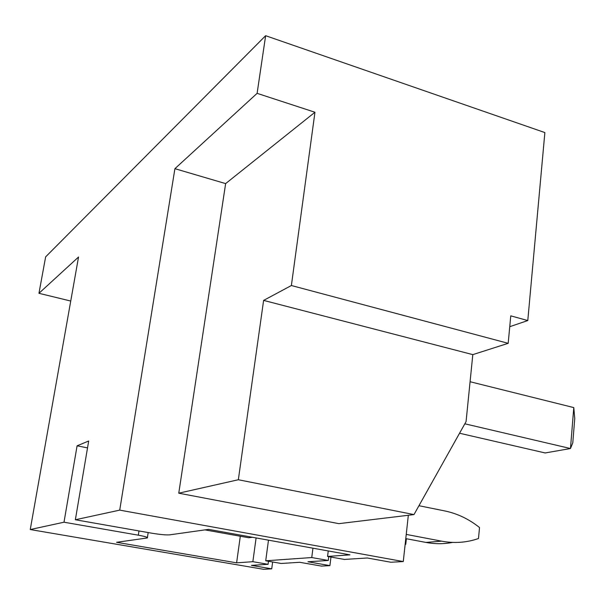 <?xml version="1.0" encoding="UTF-8"?>
<svg xmlns="http://www.w3.org/2000/svg" width="605" height="605" viewBox="0 0 605 605"><rect width="100%" height="100%" fill="white"/><g stroke="black" fill="none" stroke-linecap="round" stroke-linejoin="round"><path stroke-width="0.91" d="M408.33 515.271L403.27 561.553L390.883 562.242L367.273 557.984L344.404 559.443L327.562 556.434L328.243 550.943M330.965 557.039L329.914 565.622L321.444 566.091L299.732 562.295L281.219 563.474L265.724 560.79L268.484 540.159M272.643 561.985L271.728 568.844L263.538 569.297L30.25 529.541L78.544 257.012L38.954 293.304L45.64 256.868L265.633 35.703L544.871 132.571L527.787 320.559L509.75 326.685M403.27 561.553L119.722 510.128L75.36 519.755L88.693 441.007L77.092 445.809L64.001 522.213L30.25 529.541M119.722 510.128L174.913 168.682L257.11 93.336L265.633 35.703M178.762 493.188L238.34 479.742L413.986 514.583L338.898 523.65L178.762 493.188L225.635 183.602L174.913 168.682M75.36 519.755L151.689 533.179C160 534.555 165.974 535.107 169.612 534.85L208.619 529.367L349.962 554.861L327.562 556.434M256.096 537.928L252.86 561.69L236.608 562.839L116.584 542.307L147.34 537.951C148.263 537.384 145.261 536.461 138.318 535.183L64.001 522.213M87.528 447.889L77.092 445.809M329.914 565.622L307.96 561.765L328.265 560.472L311.757 557.545L312.936 548.183M328.265 560.472L328.734 556.645M252.86 561.69L268.068 564.314L268.476 561.266M271.728 568.844L251.446 565.372L268.068 564.314M252.588 537.293L248.655 537.747L204.951 529.882M236.608 562.839L240.306 536.242M311.757 557.545L265.724 560.79M527.787 320.559L510.771 315.848L508.185 343.322L472.808 354.628L466.069 421.594L413.986 514.583M508.185 343.322L291.376 285.522L314.955 112.25L225.635 183.602M314.955 112.25L257.11 93.336M238.34 479.742L263.614 300.398L472.808 354.628M291.376 285.522L263.614 300.398M70.74 301.048L38.954 293.304M470.077 381.725L573.782 407.589L574.75 418.494L572.784 442.86L570.47 448.524L464.837 423.802M573.782 407.589L570.47 448.524L545.173 452.956L459.55 433.24M405.773 538.609L425.897 542.42C434.957 544.114 443.866 544.107 452.623 542.413M406.235 534.404L441.635 541.165C454.385 543.517 466.667 542.64 478.479 538.526L479.531 527.552C468.973 519.09 457.38 513.547 444.743 510.923L418.955 505.719M405.131 544.545L405.773 544.326L406.378 538.722M138.318 535.183L138.984 530.94M425.897 542.42L441.635 541.165M148.18 532.559L147.416 537.482"/></g></svg>
